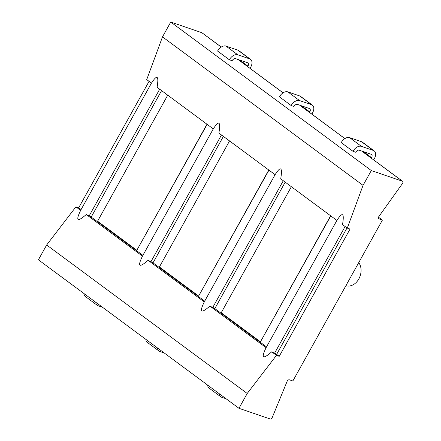 <?xml version="1.0" encoding="UTF-8"?>
<svg xmlns="http://www.w3.org/2000/svg" width="441" height="441" viewBox="0 0 441 441"><rect width="100%" height="100%" fill="white"/><g stroke="black" fill="none" stroke-linecap="round" stroke-linejoin="round"><path stroke-width="0.66" d="M312.349 105.112L300.575 96.392A7.629 4.89 126.5 0 0 299.704 95.94L287.819 91.866A7.629 4.89 126.5 0 0 279.396 96.827L291.17 105.542A7.629 4.89 -53.5 0 1 299.593 100.587L311.478 104.655A7.629 4.89 -53.5 0 1 312.349 105.112A7.629 4.89 -53.5 0 1 312.564 112.874L311.864 114.131M378.918 218.923A1.907 1.224 126.5 0 1 378.698 218.813A1.907 1.224 126.5 0 1 378.825 216.592L402.462 183.528A1.907 1.224 126.5 0 0 402.589 181.306A1.907 1.224 126.5 0 0 402.368 181.19L371.3 170.551L363.048 185.374L347.276 228.113L350.049 229.066L279.23 356.306L276.457 355.358L247.219 393.482L238.967 408.305L270.035 418.95A1.907 1.224 126.5 0 0 272.279 417.418L287.124 381.344A1.907 1.224 126.5 0 1 289.373 379.811L292.846 380.996L382.391 220.114L378.527 218.637M221.239 47.077L201.813 32.695L170.75 22.05L371.3 170.551M250.538 59.342L238.763 50.621A7.629 4.89 126.5 0 0 237.892 50.164L226.007 46.096A7.629 4.89 126.5 0 0 217.584 51.057L229.359 59.772A7.629 4.89 -53.5 0 1 237.782 54.811L249.661 58.885A7.629 4.89 -53.5 0 1 250.538 59.342A7.629 4.89 -53.5 0 1 250.753 67.104L250.047 68.361M239.761 60.07L247.974 66.15A3.181 2.034 -53.5 0 0 247.886 62.92A3.181 2.034 -53.5 0 0 247.522 62.727L235.637 58.659A3.181 2.034 -53.5 0 0 232.131 60.726L229.359 59.772M301.578 105.84L309.791 111.92A3.181 2.034 -53.5 0 0 309.703 108.69A3.181 2.034 -53.5 0 0 309.339 108.497L297.454 104.429A3.181 2.034 -53.5 0 0 293.943 106.496L291.17 105.542M374.166 150.883L362.392 142.162A7.629 4.89 126.5 0 0 361.521 141.71L349.636 137.636A7.629 4.89 126.5 0 0 341.213 142.597L352.987 151.313A7.629 4.89 -53.5 0 1 361.411 146.357L373.29 150.425A7.629 4.89 -53.5 0 1 374.166 150.883A7.629 4.89 -53.5 0 1 374.376 158.644L373.676 159.901M363.39 151.61L371.603 157.696A3.181 2.034 -53.5 0 0 371.515 154.46A3.181 2.034 -53.5 0 0 371.151 154.267L359.266 150.199A3.181 2.034 -53.5 0 0 355.76 152.266L352.987 151.313M201.813 32.695A1.907 1.224 -53.5 0 1 202.033 32.805L221.277 47.055M170.75 22.05L162.497 36.873L146.726 79.617L151.478 83.134C157.145 74.22 159.014 75.604 157.084 87.285L213.29 128.904C218.962 119.991 220.831 121.374 218.896 133.055L275.107 174.675L204.304 301.848A6.361 0.97 -150.9 0 0 204.288 301.914L148.077 260.295C139.163 268.1 137.294 266.717 142.471 256.144A6.361 0.97 -150.9 0 1 142.493 256.078L213.279 128.893M149.064 81.348L78.68 207.805L75.902 206.857L46.663 244.981L38.411 259.81L238.967 408.305M46.663 244.981L247.219 393.482M347.028 227.931L276.639 354.388A1.907 0.292 29.1 0 0 274.578 353.224A6.361 0.97 -150.9 0 1 271.706 351.835C262.792 359.641 260.923 358.257 266.099 347.684A6.361 0.97 -150.9 0 1 266.121 347.618L336.907 220.434M271.706 351.835L276.457 355.358M75.902 206.857L80.659 210.374A6.361 0.97 -150.9 0 1 80.675 210.307L151.467 83.123M142.895 255.356L91.199 217.077A1.907 0.292 29.1 0 0 89.137 215.914A6.361 0.97 -150.9 0 1 86.26 214.524C77.346 222.33 75.477 220.947 80.659 210.374M86.26 214.524L142.471 256.144M266.524 346.896L214.828 308.617A1.907 0.292 29.1 0 0 212.766 307.454A6.361 0.97 -150.9 0 1 209.888 306.065C200.975 313.871 199.106 312.487 204.288 301.914M209.888 306.065L266.099 347.684M347.276 228.113L342.525 224.596C344.46 212.915 342.591 211.531 336.918 220.445L280.713 178.826C282.642 167.145 280.774 165.761 275.107 174.675M78.68 207.805L81.078 209.585M276.639 354.388L279.23 356.306M204.707 301.126L153.01 262.847A1.907 0.292 29.1 0 0 150.949 261.684A6.361 0.97 -150.9 0 1 148.077 260.295M167.734 95.173L97.582 221.211L136.831 250.273L207.149 124.356M229.552 140.944L159.394 266.981L198.643 296.043L268.966 170.127M291.363 186.714L221.211 312.752L260.46 341.814L330.778 215.897M162.497 36.873L363.048 185.374M136.831 250.273L206.983 124.23M198.643 296.043L268.795 170.005M260.46 341.814L330.612 215.776M84.011 293.568A7.629 4.89 126.5 0 0 85.46 296.572L97.235 305.293A7.629 4.89 -53.5 0 1 95.785 302.289M102.483 307.245L98.111 305.751A7.629 4.89 -53.5 0 1 97.235 305.293M145.828 339.344A7.629 4.89 126.5 0 0 147.277 342.343L159.052 351.064A7.629 4.89 -53.5 0 1 157.602 348.059M164.295 353.015L159.923 351.521A7.629 4.89 -53.5 0 1 159.052 351.064M207.639 385.114A7.629 4.89 126.5 0 0 209.089 388.113L220.864 396.834A7.629 4.89 -53.5 0 1 219.414 393.83M226.106 398.785L221.74 397.291A7.629 4.89 -53.5 0 1 220.864 396.834M378.483 217.22L382.391 220.114M358.72 262.643A13.671 10.292 108.9 0 1 358.82 278.938A13.671 10.292 108.9 0 1 346.946 285.889L345.898 285.68M247.974 66.15L247.71 66.63M309.791 111.92L309.527 112.4M371.603 157.696L371.339 158.17M287.819 91.866L299.593 100.587M402.368 181.19L361.576 150.987M344.868 138.617L299.764 105.217M283.056 92.847L237.947 59.447M345.11 226.509L274.578 353.224M159.67 89.198L89.137 215.914M161.582 90.614L91.199 217.077M223.4 136.385L153.01 262.847M285.211 182.155L214.828 308.617M283.293 180.738L212.766 307.454M221.481 134.968L150.949 261.684M226.007 46.096L237.782 54.811M237.892 50.164L249.661 58.885M299.704 95.94L311.478 104.655M349.636 137.636L361.411 146.357M361.521 141.71L373.29 150.425M402.589 181.306L361.697 151.031M344.906 138.595L299.88 105.261M283.089 92.825L238.068 59.491"/></g></svg>

